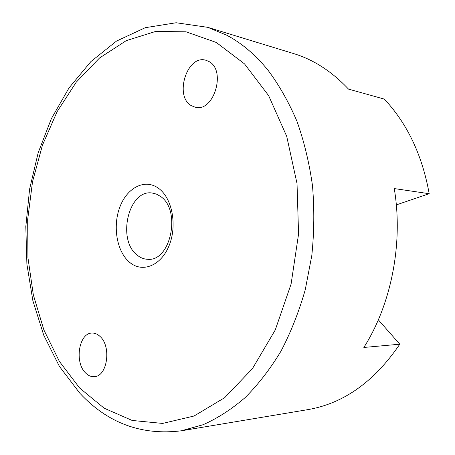<?xml version="1.0" encoding="UTF-8"?>
<svg xmlns="http://www.w3.org/2000/svg" width="455" height="455" viewBox="0 0 455 455"><rect width="100%" height="100%" fill="white"/><g stroke="black" fill="none" stroke-linecap="round" stroke-linejoin="round"><path stroke-width="0.68" d="M137.171 255.113C140.368 257.752 143.865 259.145 147.659 259.287C170.705 261.949 181.556 210.051 160.49 196.412L156.378 194.08L152.01 192.988C128.515 189.28 116.753 239.921 137.171 255.113M208.799 61.448C226.624 70.076 213.787 112.658 195.28 107.255L191.316 105.651C173.935 96.204 187.147 54.247 205.939 60.27L208.799 61.448M85.603 372.969C74.21 362.356 78.897 332.861 92.029 333.077C94.873 332.963 97.546 334.089 100.043 336.45C111.651 346.443 107.357 376.507 94.367 376.655C91.205 376.899 88.281 375.671 85.603 372.969M80.353 393.763C108.091 423.286 141.744 435.634 181.317 430.805L307.711 409.654C343.514 403.568 374.209 381.751 399.803 344.202L363.846 347.461C391.351 304.281 403.38 243.197 394.263 188.569L429.19 193.705C422.615 157.202 408.857 126.985 387.91 103.046L384.293 99.093L348.502 89.112C331.888 71.481 313.586 59.633 293.606 53.576L207.787 27.345L176.136 22.75L145.242 27.698L116.508 41.081L90.898 61.584L69.046 87.872L51.369 118.67L38.157 152.806L29.592 189.143L25.81 226.618L26.89 264.167L32.874 300.732L43.743 335.204L59.423 366.417L79.739 393.114M399.803 344.202L378.333 319.842M396.311 204.892L429.19 193.705M129.425 262.154C116.685 251.422 112.487 226.004 119.949 206.815C127.224 187.483 145.071 178.314 158.602 188.37C172.257 198.118 177.439 225.595 169.055 245.751C160.871 266.061 142.034 273.176 129.425 262.154M181.317 430.805L203.175 424.697C217.706 418.219 231.749 409.136 245.302 397.448C258.383 384.304 270.287 368.863 281.014 351.112C290.881 332.201 298.963 311.738 305.26 289.71L311.806 255.511C314.217 232.067 314.439 208.76 312.477 185.6C309.286 162.867 304.105 141.414 296.944 121.246C288.76 102.091 279.097 85.051 267.944 70.121C255.392 54.708 241.611 43.054 226.613 35.154L207.787 27.345M79.648 388.024L104.144 408.192L132.155 420.454L162.606 423.423L194.052 416.012L224.702 397.653L252.485 368.573L275.258 329.96L291.092 284.062L298.565 234.029L297.03 183.541L286.707 136.329L268.649 95.647L244.523 63.893L216.307 42.469L186.004 31.793L155.468 31.492L126.24 40.643L99.537 57.99L76.269 82.15L57.074 111.72L42.4 145.327L32.538 181.676L27.675 219.526L27.931 257.666L33.34 294.885L43.873 329.921L59.4 361.435L79.648 388.024"/></g></svg>
